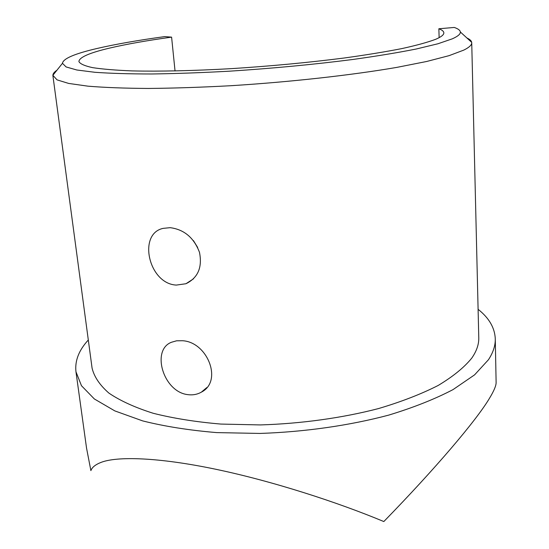 <?xml version="1.0" encoding="UTF-8"?>
<svg xmlns="http://www.w3.org/2000/svg" width="549" height="549" viewBox="0 0 549 549"><rect width="100%" height="100%" fill="white"/><g stroke="black" fill="none" stroke-linecap="round" stroke-linejoin="round"><path stroke-width="0.82" d="M188.115 394.669C163.376 392.295 150.893 350.008 171.46 342.267L176.572 340.805L182.316 340.723C207.412 341.766 223.093 381.274 201.394 392.13C197.366 394.415 192.939 395.259 188.115 394.669M197.661 247.475L193.426 240.606M176.339 285.082C148.628 283.84 137.449 233.682 163.177 228.363L170.163 227.67C184.128 229.489 193.9 237.696 199.472 252.293C202.485 267.356 197.976 277.842 185.939 283.737L176.339 285.082M438.857 28.768C442.089 29.955 443.743 31.314 443.839 32.837C443.935 34.765 441.224 36.913 435.721 39.274C427.877 42.252 416.595 45.361 401.889 48.587C385.295 51.839 365.95 54.996 343.846 58.057C308.36 62.572 271.007 66.1 231.774 68.618C193.804 70.78 159.368 71.542 132.282 70.91C115.681 70.251 102.43 69.16 92.513 67.623C84.608 65.88 80.072 63.862 78.905 61.557C79.193 57.343 89.418 52.855 109.56 48.106C126.332 44.174 147.008 40.516 171.597 37.133L164.734 36.605C138.17 40.242 115.661 44.188 97.214 48.442C74.712 53.658 63.128 58.613 62.456 63.313L66.1 66.937L76.839 69.998L94.895 72.29C110.486 73.408 129.454 73.971 151.805 73.978C175.817 73.641 201.737 72.708 229.571 71.178C272.88 68.378 314.007 64.473 352.952 59.464C377.142 56.073 398.224 52.594 416.19 49.019L437.91 43.776L452.314 38.828C457.907 36.316 460.59 34.038 460.357 31.993C460.144 30.277 458.113 28.761 454.27 27.45L438.857 28.768L439.145 37.655M466.911 37.984C469.786 39.288 471.378 40.743 471.687 42.342L471.728 42.753C471.817 44.977 469.175 47.434 463.802 50.103L449.061 55.655L426.607 61.495L396.817 67.39C351.552 75.179 290.407 82.007 230.71 85.719C201.284 87.305 173.841 88.217 148.395 88.451C124.685 88.3 104.53 87.538 87.936 86.166L68.646 83.427L57.055 79.873L52.882 75.302C52.937 73.676 54.282 71.988 56.918 70.251M52.91 75.714L92.074 368.098C94.153 376.786 99.774 385.13 108.942 393.132C120.204 400.777 134.951 407.495 153.178 413.267C173.251 418.338 195.828 421.941 220.918 424.075L260.418 424.926C301.305 423.677 342.384 417.954 378.481 408.58C401.415 401.758 421.323 394.045 438.212 385.439C453.062 376.525 464.269 367.398 471.817 358.051C476.649 351.051 478.968 344.257 478.776 337.662L471.728 42.753M478.104 309.32C489.049 317.981 494.773 327.808 495.273 338.788L496.118 382.502C496.172 385.693 493.901 391.06 489.296 398.595C476.395 420.28 435.831 468.16 383.826 521.55C337.978 502.397 272.997 481.219 215.503 469.203C157.995 457.173 116.724 456.15 100.906 462.45C95.354 464.646 92.012 467.371 90.887 470.623L86.55 448.142L75.968 371.79C74.739 360.865 78.857 350.262 88.314 339.996M495.273 338.788C495.438 345.554 493.167 352.533 488.466 359.719L474.59 374.85L453.021 389.612C434.952 399.061 413.514 407.564 388.699 415.119C349.548 425.523 304.729 431.946 259.993 433.436L216.766 432.605C189.295 430.313 164.59 426.415 142.644 420.891L114.83 410.906L94.359 398.965L81.472 385.721L75.968 371.79M171.597 37.133L175.042 70.979M62.456 63.313L52.882 75.302M460.357 31.993L471.687 42.342M185.939 283.737L193.481 278.851M201.394 392.13L206.801 387.573"/></g></svg>
